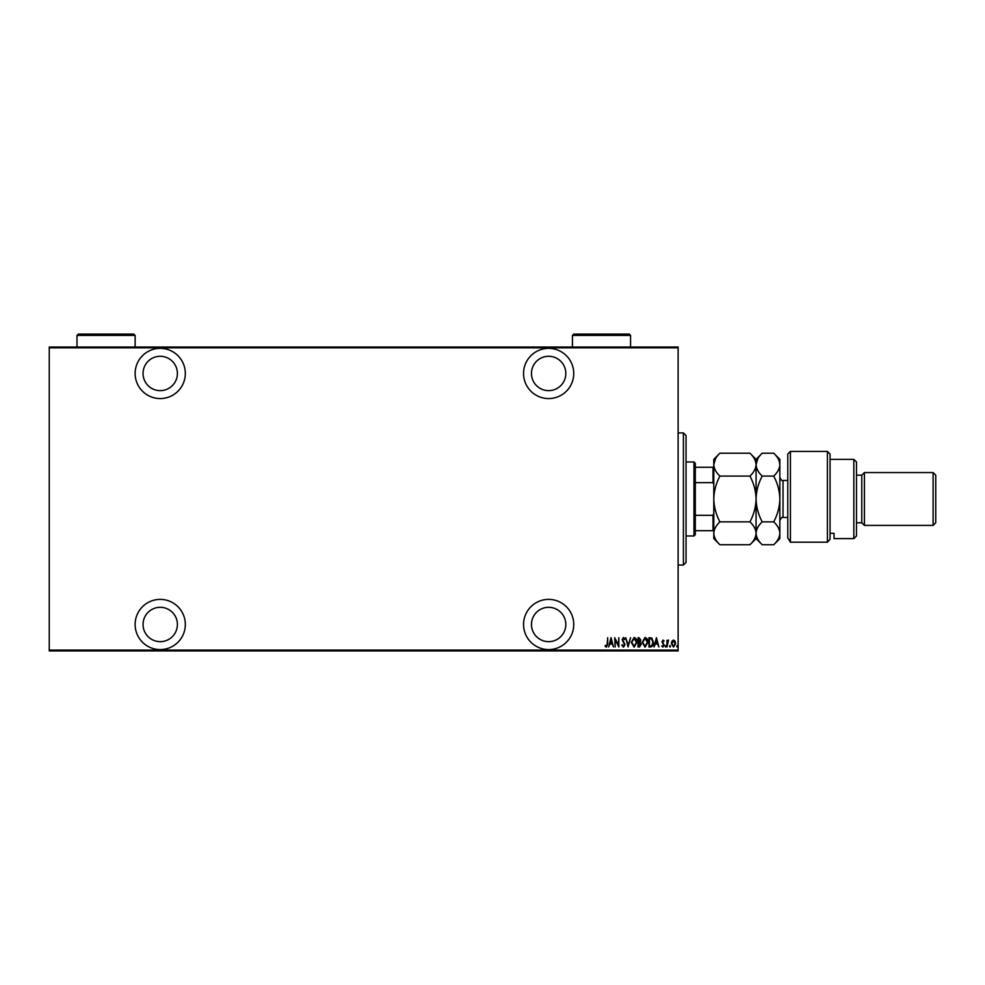 <?xml version="1.0" encoding="UTF-8"?>
<svg xmlns="http://www.w3.org/2000/svg" width="985" height="985" viewBox="0 0 985 985"><rect width="100%" height="100%" fill="white"/><g stroke="black" fill="none" stroke-linecap="round" stroke-linejoin="round"><path stroke-width="1.48" d="M548.645 649.583A25.105 25.105 0 0 0 573.75 624.49A25.105 25.105 0 0 0 548.645 599.385A25.105 25.105 0 0 0 523.552 624.49A25.105 25.105 0 0 0 548.645 649.583M160.223 649.583A25.105 25.105 0 0 0 185.328 624.49A25.105 25.105 0 0 0 160.223 599.385A25.105 25.105 0 0 0 135.13 624.49A25.105 25.105 0 0 0 160.223 649.583M160.223 398.568A25.105 25.105 0 0 0 185.328 373.463A25.105 25.105 0 0 0 160.223 348.358A25.105 25.105 0 0 0 135.13 373.463A25.105 25.105 0 0 0 160.223 398.568M548.645 398.568A25.105 25.105 0 0 0 573.75 373.463A25.105 25.105 0 0 0 548.645 348.358A25.105 25.105 0 0 0 523.552 373.463A25.105 25.105 0 0 0 548.645 398.568M548.645 356.287A17.176 17.176 0 0 1 565.821 373.463A17.176 17.176 0 0 1 548.645 390.639A17.176 17.176 0 0 1 531.469 373.463A17.176 17.176 0 0 1 548.645 356.287M160.223 356.287A17.176 17.176 0 0 1 177.399 373.463A17.176 17.176 0 0 1 160.223 390.639A17.176 17.176 0 0 1 143.047 373.463A17.176 17.176 0 0 1 160.223 356.287M160.223 607.314A17.176 17.176 0 0 1 177.399 624.49A17.176 17.176 0 0 1 160.223 641.654A17.176 17.176 0 0 1 143.047 624.49A17.176 17.176 0 0 1 160.223 607.314M548.645 607.314A17.176 17.176 0 0 1 565.821 624.49A17.176 17.176 0 0 1 548.645 641.654A17.176 17.176 0 0 1 531.469 624.49A17.176 17.176 0 0 1 548.645 607.314M671.93 641.186L673.506 640.065L675.07 641.186L675.636 643.587L673.506 647.059L671.364 643.587L671.93 641.186M666.98 646.948L666.98 640.188L667.448 641.186L668.519 640.065L666.98 646.948M663.053 640.065L664.136 641.026L662.474 641.801L664.136 645.113L662.93 647.059L661.76 646.148L663.656 645.15L661.994 641.838L663.053 640.065M650.654 646.948L648.955 646.948L648.955 637.701L651.811 638.034L653.461 642.442C653.683 644.867 652.747 646.369 650.654 646.948M638.046 646.948L638.046 637.701L639.08 637.701L640.779 639.991L640.164 641.949L641.247 644.313L639.511 646.948L638.046 646.948M628.085 646.948L625.721 637.701L628.147 645.163L630.572 637.701L628.085 646.948M615.169 646.948L614.689 637.701L618.371 644.99L618.839 637.701L618.839 646.948L615.169 639.671L615.169 646.948M607.216 643.845L607.696 637.701L607.696 643.944L606.415 647.182L605.086 646.111L605.381 645.397L606.452 646.234L607.216 643.845M678.123 650.112L678.123 650.913L49.25 650.913L49.25 650.112L678.123 650.112L678.123 347.828L49.25 347.828L49.25 347.04L678.123 347.04L678.123 347.828M49.25 650.112L49.25 347.828M611.02 637.701L613.507 646.948L612.227 643.981L609.924 643.981L608.644 646.948L611.02 637.701M623.456 647.182L621.806 645.163L622.274 644.695L623.468 646.234L624.527 644.67L622.163 639.622L623.468 637.455L624.884 639.019L624.441 639.597L623.406 638.403L622.631 639.573L625.007 644.683L623.456 647.182M631.287 642.355L634.106 637.455C636.187 638.243 637.147 639.868 636.975 642.318L634.143 647.182L631.287 642.355M642.195 642.355L645.003 637.455C647.096 638.243 648.056 639.868 647.884 642.318L645.052 647.182L642.195 642.355M656.429 637.701L658.916 646.948L657.635 643.981L655.333 643.981L654.052 646.948L656.429 637.701M665.195 646.295L665.675 645.52L666.143 646.295L665.675 647.059L665.195 646.295M669.591 646.295L670.059 645.52L670.539 646.295L670.059 647.059L669.591 646.295M676.695 646.295L677.175 645.52L677.643 646.295L677.175 647.059L676.695 646.295M611.981 643.033L611.069 639.474L610.158 643.033L611.981 643.033M636.507 642.318L634.118 638.403L631.767 642.355L634.118 646.234L636.507 642.318M639.166 638.649L638.526 638.649L638.526 641.604L640.299 640.004L639.166 638.649M638.834 642.552L638.526 646L639.228 646L640.779 644.313L638.834 642.552M647.416 642.318L645.027 638.403L642.676 642.355L645.027 646.234L647.416 642.318M649.435 638.649L649.435 646L651.651 645.766L652.993 642.429L651.528 638.908L649.435 638.649M657.401 643.033L656.49 639.474L655.579 643.033L657.401 643.033M675.156 643.587L673.494 640.903L671.844 643.587L673.494 646.234L675.156 643.587M683.405 432.92L686.053 435.555L686.053 562.386L683.405 565.033L683.405 432.92L678.123 432.92M683.405 565.033L678.123 565.033M693.982 461.977L695.299 463.307L695.299 534.646L693.982 535.963L693.982 461.977L686.053 461.977M693.982 535.963L686.053 535.963M695.299 467.272L713.793 467.272M713.793 484.448L713.005 482.638L713.005 467.272M695.299 482.638L713.005 482.638M695.299 515.315L713.005 515.315L713.793 513.505M713.793 530.681L713.005 530.681L713.005 515.315M695.299 530.681L713.005 530.681M787.778 454.048L790.426 451.413L790.426 542.206L787.778 537.872L787.778 454.048M853.835 459.342L856.482 461.977L856.482 535.963L853.835 538.61L853.835 459.342L830.059 459.342M861.764 475.189L861.764 522.752L864.411 525.399L864.411 472.554L861.764 475.189L856.482 475.189M933.103 472.554L935.75 475.189L935.75 522.752L933.103 525.399L933.103 472.554L864.411 472.554M933.103 525.399L864.411 525.399M861.764 522.752L856.482 522.752M830.059 533.304L834.024 533.304L834.024 538.61L834.024 533.304M853.835 538.61L834.024 538.61M830.059 539.288L827.412 542.206L827.412 451.413L830.059 454.048L830.059 539.288L827.412 542.206L790.426 542.206L787.778 537.872M719.924 476.087C716.095 472.529 714.051 468.712 713.793 464.649C714.026 460.635 716.07 456.818 719.924 453.211L749.942 453.211C753.771 456.769 755.815 460.586 756.074 464.649C755.84 468.663 753.796 472.48 749.942 476.087L719.924 476.087C716.07 483.303 714.026 490.936 713.793 498.976C714.051 507.103 716.095 514.736 719.924 521.853L749.942 521.853C753.784 525.448 755.827 529.265 756.074 533.304C755.827 537.342 753.784 541.159 749.942 544.742L719.924 544.742C716.083 541.147 714.039 537.33 713.793 533.304C714.039 529.253 716.083 525.448 719.924 521.853M749.942 476.087C753.771 483.216 755.815 490.838 756.074 498.976C755.84 507.016 753.796 514.638 749.942 521.853M715.492 458.788L713.793 464.649L713.793 538.61L719.924 544.742M749.942 453.211L756.074 459.342L756.074 464.649L755.569 461.485M757.773 458.788L756.074 464.649L756.074 538.61L749.942 544.742M719.924 453.211L713.793 459.342L713.793 464.649M756.074 464.649C756.308 460.635 758.351 456.818 762.205 453.211L773.717 453.211C777.559 456.769 779.603 460.586 779.849 464.649L779.849 538.61L773.717 544.742L762.205 544.742C758.364 541.147 756.32 537.33 756.074 533.304C756.32 529.253 758.364 525.436 762.205 521.853C758.376 514.736 756.332 507.103 756.074 498.976C756.308 490.936 758.351 483.303 762.205 476.087C758.376 472.529 756.332 468.712 756.074 464.649M773.717 453.211L779.849 459.342L779.849 464.649L779.258 461.214M779.849 464.649C779.615 468.663 777.571 472.48 773.717 476.087C777.559 483.216 779.603 490.838 779.849 498.976C779.615 507.016 777.571 514.638 773.717 521.853C777.571 525.448 779.615 529.265 779.849 533.304C779.603 537.342 777.559 541.159 773.717 544.742M773.717 521.853L762.205 521.853M773.717 476.087L762.205 476.087M630.56 335.417L572.433 335.417L573.75 334.087L629.243 334.087L630.56 335.417L630.56 347.04M572.433 335.417L572.433 347.04M135.13 335.417L76.99 335.417L78.32 334.087L133.8 334.087L135.13 335.417L135.13 347.04M76.99 335.417L76.99 347.04M787.778 480.483L783.026 480.483L783.026 517.47C782.201 516.694 781.142 517.753 779.849 520.646M827.412 451.413L790.426 451.413M756.074 459.342L762.205 453.211M756.074 538.61L762.205 544.742M787.778 517.47L783.026 517.47M783.026 480.483C782.201 481.259 781.142 480.2 779.849 477.306"/></g></svg>

